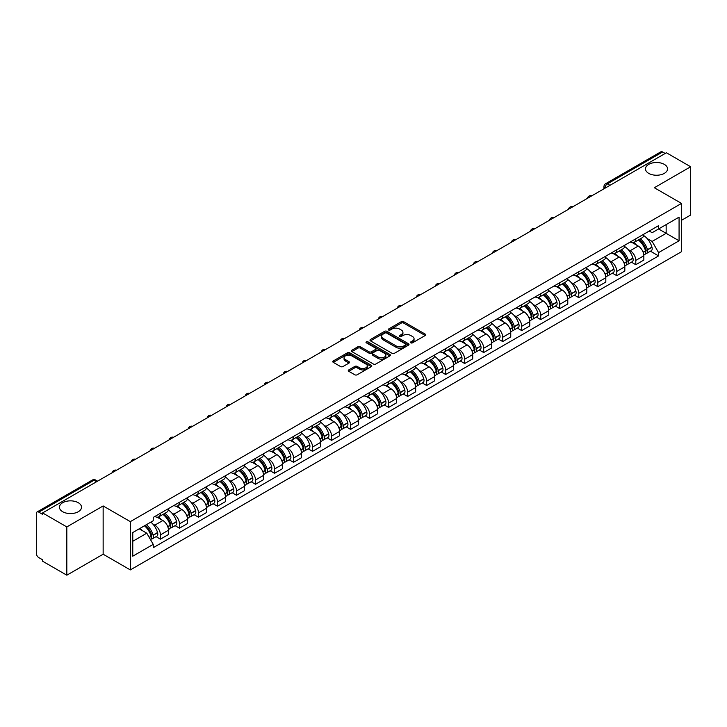 <?xml version="1.0" encoding="UTF-8"?>
<svg xmlns="http://www.w3.org/2000/svg" width="727" height="727" viewBox="0 0 727 727"><rect width="100%" height="100%" fill="white"/><g stroke="black" fill="none" stroke-linecap="round" stroke-linejoin="round"><path stroke-width="1.09" d="M410.828 342.844A1.181 0.682 0 0 0 412.5 342.844L425.213 335.51A1.69 0.972 0 0 0 425.713 334.82A1.69 0.972 0 0 0 425.213 334.129L403.676 321.688A1.69 0.972 0 0 0 401.286 321.688L388.572 329.031A1.181 0.682 0 0 0 388.227 329.513A1.181 0.682 0 0 0 388.572 329.994A1.181 0.682 0 0 0 390.245 329.994L391.889 329.049A5.416 3.126 0 0 1 399.55 329.049L401.349 330.085A5.416 3.126 0 0 1 402.931 332.294A5.416 3.126 0 0 1 401.349 334.502L399.705 335.456A1.181 0.682 0 0 0 399.35 335.938A1.181 0.682 0 0 0 399.705 336.419A1.181 0.682 0 0 0 401.377 336.419L403.022 335.474A5.416 3.126 0 0 1 410.673 335.474L412.473 336.51A5.416 3.126 0 0 1 414.054 338.718A5.416 3.126 0 0 1 412.473 340.927L410.828 341.881A1.181 0.682 0 0 0 410.482 342.362A1.181 0.682 0 0 0 410.828 342.844L410.828 341.881M78.28 502.711A11.032 6.37 0 0 0 66.257 501.33A11.032 6.37 0 0 0 59.45 507.21A11.032 6.37 0 0 0 62.676 511.717A11.032 6.37 0 0 0 74.699 513.098A11.032 6.37 0 0 0 81.515 507.21A11.032 6.37 0 0 0 78.28 502.711M664.324 164.366A11.032 6.37 0 0 0 652.301 162.984A11.032 6.37 0 0 0 645.485 168.864A11.032 6.37 0 0 0 648.72 173.371A11.032 6.37 0 0 0 660.743 174.753A11.032 6.37 0 0 0 667.55 168.864A11.032 6.37 0 0 0 664.324 164.366M348.76 369.907A1.69 0.972 0 0 0 348.269 370.597A1.69 0.972 0 0 0 348.76 371.288L354.803 374.778A1.69 0.972 0 0 0 357.193 374.778L371.315 366.626A1.69 0.972 0 0 0 371.815 365.935A1.69 0.972 0 0 0 371.315 365.245L349.778 352.813A1.69 0.972 0 0 0 347.388 352.813L333.266 360.965A1.69 0.972 0 0 0 332.775 361.655A1.69 0.972 0 0 0 333.266 362.346L340.563 366.553A1.69 0.972 0 0 0 342.962 366.553L349.005 363.064A1.69 0.972 0 0 0 349.496 362.373A1.69 0.972 0 0 0 349.005 361.683L345.38 359.592A4.526 2.617 0 0 1 344.053 357.748A4.526 2.617 0 0 1 346.852 355.33A4.526 2.617 0 0 1 351.786 355.903L365.963 364.091A4.526 2.617 0 0 1 367.289 365.935A4.526 2.617 0 0 1 364.491 368.344A4.526 2.617 0 0 1 359.556 367.78L357.193 366.417A1.69 0.972 0 0 0 354.803 366.417L348.76 369.907L348.76 371.288M130.324 521.641L103.143 505.947L66.82 526.921L42.566 512.917L666.395 152.752L690.65 166.756L654.327 187.73L681.508 203.415L130.324 521.641L130.324 569.913L681.508 251.696L681.508 203.415M392.017 353.295A1.69 0.972 0 0 0 394.407 353.295L408.529 345.143A1.69 0.972 0 0 0 409.019 344.453A1.69 0.972 0 0 0 408.529 343.762L386.991 331.33A1.69 0.972 0 0 0 384.592 331.33L370.479 339.482A1.69 0.972 0 0 0 369.979 340.172A1.69 0.972 0 0 0 370.479 340.863L392.017 353.295M366.826 343.099A1.181 0.682 0 0 1 368.026 343.271L368.026 341.863L389.917 354.503A1.69 0.972 0 0 1 390.417 355.194A1.69 0.972 0 0 1 389.917 355.885L375.804 364.036A1.69 0.972 0 0 1 373.405 364.036L351.877 351.604L351.877 350.223A1.69 0.972 0 0 0 351.377 350.914A1.69 0.972 0 0 0 351.877 351.604M351.877 350.223L357.911 346.734A1.69 0.972 0 0 1 360.31 346.734L369.043 351.777A1.69 0.972 0 0 0 371.433 351.777L375.441 349.46A1.69 0.972 0 0 0 375.941 348.769A1.69 0.972 0 0 0 375.441 348.079L366.353 342.826A1.181 0.682 0 0 1 365.999 342.344A1.181 0.682 0 0 1 366.735 341.717A1.181 0.682 0 0 1 368.026 341.863M66.82 526.921L66.82 575.193L42.566 561.189L42.566 559.781L38.785 557.6A3.444 1.99 -120 0 1 36.35 553.383L36.35 513.544A3.444 1.99 -120 0 1 37.068 511.972L92.284 480.093A3.444 1.99 60 0 1 94.001 480.265L38.785 512.144A3.444 1.99 -120 0 0 37.068 511.972M681.508 220.308L690.65 215.028L690.65 166.756M66.82 575.193L103.143 554.219L130.324 569.913M42.566 512.917L42.566 514.325L38.785 512.144M609.962 185.33L607.399 183.858A3.444 1.99 60 0 0 605.673 183.686L660.888 151.807A3.444 1.99 60 0 1 662.615 151.979L607.399 183.858A3.444 1.99 120 0 0 604.964 188.075L604.964 188.22M665.178 153.452L662.615 151.979M635.798 238.82A7.933 4.58 60 0 1 634.162 242.373L642.205 237.729A7.933 4.58 -120 0 0 643.84 234.176M628.164 249.534L630.191 250.706A7.933 4.58 60 0 1 635.798 260.42L643.84 255.777A7.933 4.58 -120 0 0 638.233 246.062L632.481 242.736M643.84 255.777L643.84 260.066L635.798 264.71L631.436 262.193M634.162 242.373A7.933 4.58 60 0 1 630.254 242.018M635.798 260.42L635.798 264.71M616.787 249.797A7.933 4.58 60 0 1 615.142 253.35L623.184 248.707A7.933 4.58 -120 0 0 624.829 245.153M612.425 273.17L616.787 275.687L624.829 271.044L624.829 266.754A7.933 4.58 -120 0 0 619.222 257.04L613.461 253.714M615.142 253.35A7.933 4.58 60 0 1 611.243 252.996M609.153 260.511L611.18 261.684A7.933 4.58 60 0 1 616.787 271.398L616.787 275.687M597.767 260.775A7.933 4.58 60 0 1 596.131 264.328L604.173 259.684A7.933 4.58 -120 0 0 605.818 256.131M593.405 284.148L597.767 286.665L605.818 282.021L605.818 277.732A7.933 4.58 -120 0 0 600.211 268.018L594.45 264.692M596.131 264.328A7.933 4.58 60 0 1 592.223 263.974M590.133 271.498L592.16 272.661A7.933 4.58 60 0 1 597.767 282.376L597.767 286.665M578.756 271.753A7.933 4.58 60 0 1 577.111 275.306L585.162 270.662A7.933 4.58 -120 0 0 586.798 267.109M574.394 295.126L578.756 297.643L586.798 292.999L586.798 288.71A7.933 4.58 -120 0 0 581.191 278.995L575.439 275.678M577.111 275.306A7.933 4.58 60 0 1 573.212 274.951M571.122 282.476L573.149 283.639A7.933 4.58 60 0 1 578.756 293.354L578.756 297.643M559.745 282.73A7.933 4.58 60 0 1 558.1 286.284L566.142 281.64A7.933 4.58 -120 0 0 567.787 278.087M555.383 306.103L559.745 308.621L567.787 303.977L567.787 299.688A7.933 4.58 -120 0 0 562.18 289.973L556.419 286.656M558.1 286.284A7.933 4.58 60 0 1 554.192 285.929M552.102 293.454L554.138 294.617A7.933 4.58 60 0 1 559.745 304.331L559.745 308.621M540.724 293.708A7.933 4.58 60 0 1 539.089 297.261L547.131 292.618A7.933 4.58 -120 0 0 548.767 289.064M536.362 317.081L540.724 319.607L548.767 314.955L548.767 310.665A7.933 4.58 -120 0 0 543.16 300.951L537.407 297.634M539.089 297.261A7.933 4.58 60 0 1 535.181 296.907M533.091 304.431L535.117 305.594A7.933 4.58 60 0 1 540.724 315.309L540.724 319.607M521.713 304.686A7.933 4.58 60 0 1 520.069 308.239L528.111 303.595A7.933 4.58 -120 0 0 529.756 300.042M517.351 328.059L521.713 330.585L529.756 325.932L529.756 321.643A7.933 4.58 -120 0 0 524.149 311.928L518.387 308.611M520.069 308.239A7.933 4.58 60 0 1 516.17 307.885M514.08 315.409L516.106 316.581A7.933 4.58 60 0 1 521.713 326.287L521.713 330.585M502.693 315.663A7.933 4.58 60 0 1 501.057 319.226L509.1 314.573A7.933 4.58 -120 0 0 510.745 311.02M498.331 339.036L502.693 341.563L510.745 336.919L510.745 332.621A7.933 4.58 -120 0 0 505.138 322.906L499.376 319.589M501.057 319.226A7.933 4.58 60 0 1 497.15 318.862M495.06 326.387L497.086 327.559A7.933 4.58 60 0 1 502.693 337.264L502.693 341.563M483.682 326.641A7.933 4.58 60 0 1 482.037 330.203L490.089 325.551A7.933 4.58 -120 0 0 491.725 321.997M479.32 350.014L483.682 352.54L491.725 347.897L491.725 343.598A7.933 4.58 -120 0 0 486.118 333.893L480.365 330.567M482.037 330.203A7.933 4.58 60 0 1 478.139 329.84M476.049 337.364L478.075 338.537A7.933 4.58 60 0 1 483.682 348.242L483.682 352.54M464.671 337.619A7.933 4.58 60 0 1 463.026 341.181L471.069 336.537A7.933 4.58 -120 0 0 472.714 332.975M460.309 361.001L464.671 363.518L472.714 358.874L472.714 354.576A7.933 4.58 -120 0 0 467.107 344.871L461.345 341.545M463.026 341.181A7.933 4.58 60 0 1 459.119 340.818M457.029 348.342L459.064 349.514A7.933 4.58 60 0 1 464.671 359.22L464.671 363.518M445.651 348.596A7.933 4.58 60 0 1 444.015 352.159L452.058 347.515A7.933 4.58 -120 0 0 453.693 343.953M441.289 371.979L445.651 374.496L453.693 369.852L453.693 365.554A7.933 4.58 -120 0 0 448.086 355.848L442.334 352.522M444.015 352.159A7.933 4.58 60 0 1 440.108 351.795M438.017 359.32L440.044 360.492A7.933 4.58 60 0 1 445.651 370.197L445.651 374.496M426.64 359.574A7.933 4.58 60 0 1 424.995 363.137L433.038 358.493A7.933 4.58 -120 0 0 434.682 354.93M422.278 382.956L426.64 385.474L434.682 380.83L434.682 376.531A7.933 4.58 -120 0 0 429.075 366.826L423.314 363.5M424.995 363.137A7.933 4.58 60 0 1 421.097 362.773M419.006 370.297L421.033 371.47A7.933 4.58 60 0 1 426.64 381.175L426.64 385.474M407.62 370.552A7.933 4.58 60 0 1 405.984 374.114L414.026 369.47A7.933 4.58 -120 0 0 415.671 365.908M403.258 393.934L407.62 396.451L415.671 391.808L415.671 387.509A7.933 4.58 -120 0 0 410.064 377.804L404.303 374.478M405.984 374.114A7.933 4.58 60 0 1 402.076 373.751M399.986 381.275L402.013 382.447A7.933 4.58 60 0 1 407.62 392.153L407.62 396.451M388.609 381.53A7.933 4.58 60 0 1 386.964 385.092L395.015 380.448A7.933 4.58 -120 0 0 396.651 376.886M384.247 404.912L388.609 407.429L396.651 402.785L396.651 398.487A7.933 4.58 -120 0 0 391.044 388.781L385.292 385.455M386.964 385.092A7.933 4.58 60 0 1 383.065 384.728M380.975 392.253L383.002 393.425A7.933 4.58 60 0 1 388.609 403.131L388.609 407.429M369.598 392.507A7.933 4.58 60 0 1 367.953 396.07L375.995 391.426A7.933 4.58 -120 0 0 377.64 387.864M365.236 415.889L369.598 418.407L377.64 413.763L377.64 409.465A7.933 4.58 -120 0 0 372.033 399.759L366.272 396.433M367.953 396.07A7.933 4.58 60 0 1 364.045 395.706M361.955 403.231L363.991 404.403A7.933 4.58 60 0 1 369.598 414.108L369.598 418.407M350.578 403.485A7.933 4.58 60 0 1 348.942 407.047L356.984 402.404A7.933 4.58 -120 0 0 358.62 398.841M346.216 426.867L350.578 429.384L358.62 424.741L358.62 420.442A7.933 4.58 -120 0 0 353.013 410.737L347.261 407.411M348.942 407.047A7.933 4.58 60 0 1 345.034 406.684M342.944 414.208L344.971 415.381A7.933 4.58 60 0 1 350.578 425.095L350.578 429.384M331.567 414.463A7.933 4.58 60 0 1 329.922 418.025L337.964 413.381A7.933 4.58 -120 0 0 339.609 409.819M327.205 437.845L331.567 440.362L339.609 435.718L339.609 431.42A7.933 4.58 -120 0 0 334.002 421.715L328.24 418.388M329.922 418.025A7.933 4.58 60 0 1 326.023 417.661M323.933 425.186L325.96 426.358A7.933 4.58 60 0 1 331.567 436.073L331.567 440.362M312.546 425.44A7.933 4.58 60 0 1 310.911 429.003L318.953 424.359A7.933 4.58 -120 0 0 320.598 420.797M308.184 448.823L312.546 451.34L320.598 446.696L320.598 442.398A7.933 4.58 -120 0 0 314.991 432.692L309.229 429.366M310.911 429.003A7.933 4.58 60 0 1 307.003 428.648M304.913 436.164L306.939 437.336A7.933 4.58 60 0 1 312.546 447.05L312.546 451.34M293.535 436.418A7.933 4.58 60 0 1 291.89 439.98L299.942 435.337A7.933 4.58 -120 0 0 301.578 431.774M289.173 459.8L293.535 462.317L301.578 457.674L301.578 453.384A7.933 4.58 -120 0 0 295.971 443.67L290.218 440.344M291.89 439.98A7.933 4.58 60 0 1 287.992 439.626M285.902 447.141L287.928 448.314A7.933 4.58 60 0 1 293.535 458.028L293.535 462.317M274.524 447.396A7.933 4.58 60 0 1 272.879 450.958L280.922 446.314A7.933 4.58 -120 0 0 282.567 442.752M270.162 470.778L274.524 473.295L282.567 468.651L282.567 464.362A7.933 4.58 -120 0 0 276.96 454.648L271.198 451.322M272.879 450.958A7.933 4.58 60 0 1 268.972 450.604M266.882 458.119L268.917 459.291A7.933 4.58 60 0 1 274.524 469.006L274.524 473.295M255.504 458.373A7.933 4.58 60 0 1 253.868 461.936L261.911 457.292A7.933 4.58 -120 0 0 263.547 453.73M251.142 481.756L255.504 484.273L263.547 479.629L263.547 475.34A7.933 4.58 -120 0 0 257.949 465.625L252.187 462.299M253.868 461.936A7.933 4.58 60 0 1 249.961 461.581M247.871 469.097L249.897 470.269A7.933 4.58 60 0 1 255.504 479.984L255.504 484.273M236.493 469.351A7.933 4.58 60 0 1 234.848 472.913L242.891 468.27A7.933 4.58 -120 0 0 244.536 464.707M232.131 492.733L236.493 495.251L244.536 490.607L244.536 486.318A7.933 4.58 -120 0 0 238.929 476.603L233.167 473.277M234.848 472.913A7.933 4.58 60 0 1 230.95 472.559M228.86 480.074L230.886 481.247A7.933 4.58 60 0 1 236.493 490.961L236.493 495.251M217.473 480.329A7.933 4.58 60 0 1 215.837 483.891L223.88 479.247A7.933 4.58 -120 0 0 225.524 475.685M213.111 503.711L217.473 506.228L225.524 501.585L225.524 497.295A7.933 4.58 -120 0 0 219.917 487.581L214.156 484.255M215.837 483.891A7.933 4.58 60 0 1 211.93 483.537M209.839 491.052L211.866 492.224A7.933 4.58 60 0 1 217.473 501.939L217.473 506.228M198.462 491.307A7.933 4.58 60 0 1 196.817 494.869L204.869 490.225A7.933 4.58 -120 0 0 206.504 486.663M194.1 514.689L198.462 517.206L206.504 512.562L206.504 508.273A7.933 4.58 -120 0 0 200.897 498.558L195.145 495.232M196.817 494.869A7.933 4.58 60 0 1 192.919 494.514M190.828 502.03L192.855 503.202A7.933 4.58 60 0 1 198.462 512.917L198.462 517.206M179.451 502.284A7.933 4.58 60 0 1 177.806 505.847L185.848 501.203A7.933 4.58 -120 0 0 187.493 497.641M175.089 525.666L179.451 528.184L187.493 523.54L187.493 519.251A7.933 4.58 -120 0 0 181.886 509.536L176.125 506.21M177.806 505.847A7.933 4.58 60 0 1 173.898 505.492M171.808 513.008L173.844 514.18A7.933 4.58 60 0 1 179.451 523.894L179.451 528.184M160.431 513.262A7.933 4.58 60 0 1 158.795 516.824L166.837 512.181A7.933 4.58 -120 0 0 168.473 508.618M156.069 536.644L160.431 539.161L168.473 534.518L168.473 530.228A7.933 4.58 -120 0 0 162.875 520.514L157.114 517.188M158.795 516.824A7.933 4.58 60 0 1 154.887 516.47M152.797 523.985L154.824 525.158A7.933 4.58 60 0 1 160.431 534.872L160.431 539.161M649.266 231.041L652.137 232.695L679.073 217.137L666.15 224.598L666.15 233.331L652.137 241.419L647.175 238.556M132.768 541.279L146.781 533.182L153.243 544.369L132.768 556.191L132.768 532.546L153.243 520.723L153.243 517.415L658.589 225.652L658.589 228.96L679.073 240.782L658.589 252.605L652.137 241.419M679.073 217.137L679.073 240.782M153.243 544.369L153.243 547.676L658.589 255.913L658.589 252.605M103.143 505.947L103.143 554.219M146.781 533.182L139.22 528.82M650.456 251.215L658.589 255.913M411.3 343.017L412.473 342.335A5.416 3.126 0 0 0 414.054 340.127L414.054 338.718M402.931 332.294L402.931 333.702A5.416 3.126 0 0 1 401.349 335.91L400.177 336.592M425.213 334.129L425.213 335.51L403.676 323.097A1.69 0.972 0 0 0 401.286 323.097L389.045 330.167M408.501 345.152L386.991 332.739A1.69 0.972 0 0 0 384.592 332.739L370.497 340.872L370.479 339.482M405.53 344.934A1.181 0.682 0 0 0 405.884 344.453A1.181 0.682 0 0 0 405.53 343.971L386.628 333.057A1.181 0.682 0 0 0 384.956 333.057L383.22 334.057A5.416 3.126 0 0 0 381.63 336.265A5.416 3.126 0 0 0 383.22 338.473L396.142 345.934A5.416 3.126 0 0 0 403.794 345.934L405.53 344.934L405.53 346.343A1.181 0.682 0 0 0 405.884 345.861L405.884 344.453M381.63 336.265L381.63 337.673A5.416 3.126 0 0 0 383.22 339.882L383.22 338.473M405.53 346.343L403.794 347.342A5.416 3.126 0 0 1 396.142 347.342L383.22 339.882M351.895 351.614L357.911 348.142L357.911 346.734M375.941 348.769L375.941 350.178A1.69 0.972 0 0 1 375.441 350.868L371.433 353.177A1.69 0.972 0 0 1 369.043 353.177L360.31 348.142A1.69 0.972 0 0 0 357.911 348.142M368.026 343.271L389.899 355.894M378.104 357.002A4.526 2.617 0 0 0 383.038 357.575A4.526 2.617 0 0 0 385.828 355.158A4.526 2.617 0 0 0 384.51 353.313L379.512 350.423A1.69 0.972 0 0 0 377.122 350.423L373.105 352.74A1.69 0.972 0 0 0 372.615 353.431A1.69 0.972 0 0 0 373.105 354.122L378.104 357.002L378.104 358.411A4.526 2.617 0 0 0 383.038 358.984A4.526 2.617 0 0 0 385.828 356.566L385.828 355.158M372.615 353.431L372.615 354.84A1.69 0.972 0 0 0 373.105 355.53L373.105 354.122M378.104 358.411L373.105 355.53M367.289 365.935L367.289 367.344A4.526 2.617 0 0 1 364.491 369.752A4.526 2.617 0 0 1 359.556 369.189L357.193 367.826A1.69 0.972 0 0 0 354.803 367.826L348.787 371.297M344.053 357.748L344.053 359.156A4.526 2.617 0 0 0 345.38 361.001L345.38 359.592M348.978 363.082L345.38 361.001M371.315 365.245L371.315 366.626L349.778 354.222A1.69 0.972 0 0 0 347.388 354.222L333.293 362.355L333.266 360.965M638.797 239.701A10.86 6.27 60 0 1 638.851 239.728A10.86 6.27 60 0 1 645.994 249.479L646.058 249.697A2.108 1.218 60 0 1 645.721 251.36A2.108 1.218 60 0 1 645.676 251.388M638.315 239.974A13.104 7.561 60 0 1 645.512 250.779L645.585 251.006A4.353 2.517 60 0 1 644.894 254.423L643.813 255.05M645.64 253.459A4.353 2.517 -120 0 0 646.839 253.296A4.353 2.517 -120 0 0 647.53 249.879L647.466 249.661A13.104 7.561 -120 0 0 640.269 238.847M643.677 235.566A13.104 7.561 60 0 1 651.919 247.089L651.983 247.316A4.353 2.517 60 0 1 651.292 250.733L646.839 253.296M633.853 242.527A13.104 7.561 60 0 1 636.588 245.108M642.959 245.126L644.622 246.089M619.777 250.679A10.86 6.27 60 0 1 619.831 250.706A10.86 6.27 60 0 1 626.974 260.457L627.047 260.675A2.108 1.218 60 0 1 626.71 262.338A2.108 1.218 60 0 1 626.665 262.365M619.304 250.951A13.104 7.561 60 0 1 626.501 261.765L626.565 261.984A4.353 2.517 60 0 1 625.874 265.4L624.793 266.027M626.619 264.437A4.353 2.517 -120 0 0 627.828 264.274A4.353 2.517 -120 0 0 628.519 260.857L628.455 260.639A13.104 7.561 -120 0 0 621.249 249.824M624.666 246.544A13.104 7.561 60 0 1 632.899 258.067L632.963 258.294A4.353 2.517 60 0 1 632.281 261.711L627.828 264.274M614.833 253.505A13.104 7.561 60 0 1 617.568 256.086M623.939 256.104L625.611 257.067M600.766 261.656A10.86 6.27 60 0 1 600.82 261.684A10.86 6.27 60 0 1 607.963 271.435L608.026 271.653A2.108 1.218 60 0 1 607.69 273.316A2.108 1.218 60 0 1 607.645 273.343M600.284 261.929A13.104 7.561 60 0 1 607.49 272.743L607.554 272.961A4.353 2.517 60 0 1 606.863 276.378L605.782 277.005M607.608 275.415A4.353 2.517 -120 0 0 608.817 275.251A4.353 2.517 -120 0 0 609.499 271.834L609.435 271.616A13.104 7.561 -120 0 0 602.238 260.802M605.655 257.522A13.104 7.561 60 0 1 613.888 269.045L613.952 269.272A4.353 2.517 60 0 1 613.261 272.689L608.817 275.251M595.822 264.483A13.104 7.561 60 0 1 598.557 267.063M604.928 267.082L606.6 268.045M581.745 272.634A10.86 6.27 60 0 1 581.8 272.661A10.86 6.27 60 0 1 588.952 282.412L589.015 282.639A2.108 1.218 60 0 1 588.679 284.293A2.108 1.218 60 0 1 588.634 284.321M581.273 272.907A13.104 7.561 60 0 1 588.47 283.721L588.534 283.939A4.353 2.517 60 0 1 587.852 287.356L586.771 287.983M588.597 286.393A4.353 2.517 -120 0 0 589.797 286.238A4.353 2.517 -120 0 0 590.488 282.812L590.424 282.594A13.104 7.561 -120 0 0 583.227 271.78M586.634 268.499A13.104 7.561 60 0 1 594.868 280.022L594.94 280.249A4.353 2.517 60 0 1 594.25 283.666L589.797 286.238M576.802 275.46A13.104 7.561 60 0 1 579.537 278.041M585.907 278.059L587.58 279.023M562.734 283.612A10.86 6.27 60 0 1 562.789 283.639A10.86 6.27 60 0 1 569.932 293.39L569.995 293.617A2.108 1.218 60 0 1 569.668 295.271A2.108 1.218 60 0 1 569.614 295.298M562.262 283.884A13.104 7.561 60 0 1 569.459 294.699L569.523 294.917A4.353 2.517 60 0 1 568.832 298.334L567.751 298.961M569.577 297.379A4.353 2.517 -120 0 0 570.786 297.216A4.353 2.517 -120 0 0 571.477 293.79L571.413 293.572A13.104 7.561 -120 0 0 564.207 282.758M567.623 279.477A13.104 7.561 60 0 1 575.857 291L575.92 291.227A4.353 2.517 60 0 1 575.23 294.644L570.786 297.216M557.791 286.438A13.104 7.561 60 0 1 560.526 289.019M566.896 289.037L568.569 290M543.723 294.589A10.86 6.27 60 0 1 543.778 294.617A10.86 6.27 60 0 1 550.921 304.368L550.984 304.595A2.108 1.218 60 0 1 550.648 306.249A2.108 1.218 60 0 1 550.603 306.276M543.242 294.862A13.104 7.561 60 0 1 550.448 305.676L550.512 305.894A4.353 2.517 60 0 1 549.821 309.311L548.74 309.938M550.566 308.357A4.353 2.517 -120 0 0 551.766 308.193A4.353 2.517 -120 0 0 552.456 304.777L552.393 304.549A13.104 7.561 -120 0 0 545.195 293.735M548.603 290.455A13.104 7.561 60 0 1 556.846 301.978L556.909 302.205A4.353 2.517 60 0 1 556.219 305.622L551.766 308.193M538.78 297.416A13.104 7.561 60 0 1 541.515 299.997M547.885 300.015L549.548 300.987M524.703 305.567A10.86 6.27 60 0 1 524.758 305.594A10.86 6.27 60 0 1 531.9 315.345L531.973 315.573A2.108 1.218 60 0 1 531.637 317.226A2.108 1.218 60 0 1 531.591 317.254M524.231 305.84A13.104 7.561 60 0 1 531.428 316.654L531.492 316.872A4.353 2.517 60 0 1 530.801 320.298L529.719 320.916M531.546 319.335A4.353 2.517 -120 0 0 532.755 319.171A4.353 2.517 -120 0 0 533.445 315.754L533.382 315.527A13.104 7.561 -120 0 0 526.175 304.713M529.592 301.432A13.104 7.561 60 0 1 537.826 312.955L537.889 313.183A4.353 2.517 60 0 1 537.208 316.599L532.755 319.171M519.76 308.393A13.104 7.561 60 0 1 522.495 310.974M528.865 310.992L530.537 311.965M505.692 316.545A10.86 6.27 60 0 1 505.747 316.581A10.86 6.27 60 0 1 512.889 326.323L512.953 326.55A2.108 1.218 60 0 1 512.617 328.204A2.108 1.218 60 0 1 512.571 328.231M505.21 316.818A13.104 7.561 60 0 1 512.417 327.632L512.48 327.85A4.353 2.517 60 0 1 511.79 331.276L510.708 331.894M512.535 330.312A4.353 2.517 -120 0 0 513.744 330.149A4.353 2.517 -120 0 0 514.425 326.732L514.362 326.505A13.104 7.561 -120 0 0 507.164 315.691M510.581 312.41A13.104 7.561 60 0 1 518.814 323.933L518.878 324.16A4.353 2.517 60 0 1 518.187 327.577L513.744 330.149M500.749 319.371A13.104 7.561 60 0 1 503.484 321.952M509.854 321.97L511.526 322.942M486.672 327.523A10.86 6.27 60 0 1 486.726 327.559A10.86 6.27 60 0 1 493.878 337.301L493.942 337.528A2.108 1.218 60 0 1 493.606 339.182A2.108 1.218 60 0 1 493.56 339.209M486.199 327.795A13.104 7.561 60 0 1 493.397 338.609L493.46 338.837A4.353 2.517 60 0 1 492.779 342.253L491.697 342.871M493.524 341.29A4.353 2.517 -120 0 0 494.723 341.127A4.353 2.517 -120 0 0 495.414 337.71L495.351 337.482A13.104 7.561 -120 0 0 488.153 326.668M491.561 323.388A13.104 7.561 60 0 1 499.794 334.911L499.867 335.138A4.353 2.517 60 0 1 499.176 338.555L494.723 341.127M481.728 330.349A13.104 7.561 60 0 1 484.464 332.939M490.834 332.957L492.506 333.92M467.661 338.5A10.86 6.27 60 0 1 467.715 338.537A10.86 6.27 60 0 1 474.858 348.278L474.922 348.506A2.108 1.218 60 0 1 474.595 350.16A2.108 1.218 60 0 1 474.54 350.187M467.188 338.773A13.104 7.561 60 0 1 474.386 349.587L474.449 349.814A4.353 2.517 60 0 1 473.759 353.231L472.677 353.849M474.504 352.268A4.353 2.517 -120 0 0 475.712 352.104A4.353 2.517 -120 0 0 476.403 348.687L476.339 348.46A13.104 7.561 -120 0 0 469.133 337.646M472.55 334.365A13.104 7.561 60 0 1 480.783 345.888L480.847 346.116A4.353 2.517 60 0 1 480.156 349.533L475.712 352.104M462.717 341.327A13.104 7.561 60 0 1 465.453 343.916M471.823 343.935L473.495 344.898M448.65 349.478A10.86 6.27 60 0 1 448.704 349.514A10.86 6.27 60 0 1 455.847 359.256L455.911 359.483A2.108 1.218 60 0 1 455.575 361.137A2.108 1.218 60 0 1 455.529 361.165M448.168 349.751A13.104 7.561 60 0 1 455.375 360.565L455.438 360.792A4.353 2.517 60 0 1 454.748 364.209L453.666 364.827M455.493 363.246A4.353 2.517 -120 0 0 456.692 363.082A4.353 2.517 -120 0 0 457.383 359.665L457.319 359.438A13.104 7.561 -120 0 0 450.122 348.624M453.53 345.343A13.104 7.561 60 0 1 461.772 356.866L461.836 357.093A4.353 2.517 60 0 1 461.145 360.51L456.692 363.082M443.706 352.304A13.104 7.561 60 0 1 446.442 354.894M452.812 354.912L454.475 355.876M429.63 360.456A10.86 6.27 60 0 1 429.684 360.492A10.86 6.27 60 0 1 436.827 370.234L436.9 370.461A2.108 1.218 60 0 1 436.563 372.115A2.108 1.218 60 0 1 436.518 372.142M429.157 360.728A13.104 7.561 60 0 1 436.354 371.542L436.418 371.77A4.353 2.517 60 0 1 435.727 375.187L434.646 375.804M436.473 374.223A4.353 2.517 -120 0 0 437.681 374.06A4.353 2.517 -120 0 0 438.372 370.643L438.308 370.416A13.104 7.561 -120 0 0 431.102 359.601M434.519 356.321A13.104 7.561 60 0 1 442.752 367.844L442.816 368.071A4.353 2.517 60 0 1 442.134 371.488L437.681 374.06M424.686 363.282A13.104 7.561 60 0 1 427.421 365.872M433.792 365.89L435.464 366.853M410.619 371.433A10.86 6.27 60 0 1 410.673 371.47A10.86 6.27 60 0 1 417.816 381.212L417.88 381.439A2.108 1.218 60 0 1 417.543 383.093A2.108 1.218 60 0 1 417.498 383.12M410.137 371.706A13.104 7.561 60 0 1 417.343 382.52L417.407 382.747A4.353 2.517 60 0 1 416.716 386.164L415.635 386.782M417.462 385.201A4.353 2.517 -120 0 0 418.67 385.037A4.353 2.517 -120 0 0 419.352 381.62L419.288 381.393A13.104 7.561 -120 0 0 412.091 370.588M415.508 367.299A13.104 7.561 60 0 1 423.741 378.822L423.805 379.049A4.353 2.517 60 0 1 423.114 382.466L418.67 385.037M405.675 374.26A13.104 7.561 60 0 1 408.41 376.85M414.781 376.868L416.453 377.831M391.599 382.411A10.86 6.27 60 0 1 391.653 382.447A10.86 6.27 60 0 1 398.805 392.189L398.869 392.416A2.108 1.218 60 0 1 398.532 394.07A2.108 1.218 60 0 1 398.487 394.098M391.126 382.684A13.104 7.561 60 0 1 398.323 393.498L398.387 393.725A4.353 2.517 60 0 1 397.705 397.142L396.624 397.769M398.451 396.179A4.353 2.517 -120 0 0 399.65 396.015A4.353 2.517 -120 0 0 400.341 392.598L400.277 392.371A13.104 7.561 -120 0 0 393.08 381.566M396.488 378.276A13.104 7.561 60 0 1 404.721 389.799L404.794 390.026A4.353 2.517 60 0 1 404.103 393.443L399.65 396.015M386.655 385.246A13.104 7.561 60 0 1 389.39 387.827M395.761 387.845L397.433 388.809M372.587 393.389A10.86 6.27 60 0 1 372.642 393.425A10.86 6.27 60 0 1 379.785 403.167L379.848 403.394A2.108 1.218 60 0 1 379.521 405.048A2.108 1.218 60 0 1 379.467 405.075M372.115 393.67A13.104 7.561 60 0 1 379.312 404.476L379.376 404.703A4.353 2.517 60 0 1 378.685 408.12L377.604 408.747M379.43 407.156A4.353 2.517 -120 0 0 380.639 406.993A4.353 2.517 -120 0 0 381.33 403.576L381.266 403.349A13.104 7.561 -120 0 0 374.06 392.544M377.477 389.254A13.104 7.561 60 0 1 385.71 400.777L385.773 401.004A4.353 2.517 60 0 1 385.083 404.421L380.639 406.993M367.644 396.224A13.104 7.561 60 0 1 370.379 398.805M376.75 398.823L378.422 399.786M353.576 404.366A10.86 6.27 60 0 1 353.631 404.403A10.86 6.27 60 0 1 360.774 414.145L360.837 414.372A2.108 1.218 60 0 1 360.501 416.026A2.108 1.218 60 0 1 360.456 416.053M353.095 404.648A13.104 7.561 60 0 1 360.301 415.453L360.365 415.68A4.353 2.517 60 0 1 359.674 419.097L358.593 419.724M360.419 418.134A4.353 2.517 -120 0 0 361.628 417.97A4.353 2.517 -120 0 0 362.31 414.554L362.246 414.326A13.104 7.561 -120 0 0 355.049 403.521M358.456 400.232A13.104 7.561 60 0 1 366.699 411.755L366.762 411.982A4.353 2.517 60 0 1 366.072 415.399L361.628 417.97M348.633 407.202A13.104 7.561 60 0 1 351.368 409.783M357.739 409.801L359.402 410.764M334.556 415.344A10.86 6.27 60 0 1 334.611 415.381A10.86 6.27 60 0 1 341.754 425.122L341.826 425.35A2.108 1.218 60 0 1 341.49 427.003A2.108 1.218 60 0 1 341.445 427.031M334.084 415.626A13.104 7.561 60 0 1 341.281 426.431L341.345 426.658A4.353 2.517 60 0 1 340.654 430.075L339.573 430.702M341.399 429.112A4.353 2.517 -120 0 0 342.608 428.948A4.353 2.517 -120 0 0 343.298 425.531L343.235 425.304A13.104 7.561 -120 0 0 336.028 414.499M339.445 411.209A13.104 7.561 60 0 1 347.679 422.732L347.742 422.96A4.353 2.517 60 0 1 347.061 426.376L342.608 428.948M329.613 418.179A13.104 7.561 60 0 1 332.348 420.76M338.718 420.779L340.39 421.742M315.545 426.322A10.86 6.27 60 0 1 315.6 426.358A10.86 6.27 60 0 1 322.743 436.1L322.806 436.327A2.108 1.218 60 0 1 322.47 437.981A2.108 1.218 60 0 1 322.424 438.008M315.064 426.604A13.104 7.561 60 0 1 322.27 437.409L322.334 437.636A4.353 2.517 60 0 1 321.643 441.053L320.562 441.68M322.388 440.089A4.353 2.517 -120 0 0 323.597 439.926A4.353 2.517 -120 0 0 324.278 436.509L324.215 436.282A13.104 7.561 -120 0 0 317.017 425.477M320.434 422.187A13.104 7.561 60 0 1 328.668 433.719L328.731 433.937A4.353 2.517 60 0 1 328.041 437.354L323.597 439.926M310.602 429.157A13.104 7.561 60 0 1 313.337 431.738M319.707 431.756L321.379 432.719M296.525 437.3A10.86 6.27 60 0 1 296.58 437.336A10.86 6.27 60 0 1 303.732 447.078L303.795 447.305A2.108 1.218 60 0 1 303.459 448.959A2.108 1.218 60 0 1 303.413 448.986M296.053 437.581A13.104 7.561 60 0 1 303.25 448.386L303.313 448.614A4.353 2.517 60 0 1 302.632 452.03L301.551 452.657M303.377 451.067A4.353 2.517 -120 0 0 304.577 450.904A4.353 2.517 -120 0 0 305.267 447.487L305.204 447.259A13.104 7.561 -120 0 0 298.006 436.454M301.414 433.165A13.104 7.561 60 0 1 309.647 444.697L309.72 444.915A4.353 2.517 60 0 1 309.03 448.332L304.577 450.904M291.582 440.135A13.104 7.561 60 0 1 294.317 442.716M300.687 442.734L302.359 443.697M277.514 448.286A10.86 6.27 60 0 1 277.569 448.314A10.86 6.27 60 0 1 284.711 458.055L284.775 458.283A2.108 1.218 60 0 1 284.448 459.946A2.108 1.218 60 0 1 284.393 459.964M277.042 448.559A13.104 7.561 60 0 1 284.239 459.364L284.302 459.591A4.353 2.517 60 0 1 283.612 463.008L282.53 463.635M284.357 462.045A4.353 2.517 -120 0 0 285.566 461.881A4.353 2.517 -120 0 0 286.256 458.464L286.193 458.237A13.104 7.561 -120 0 0 278.986 447.432M282.403 444.142A13.104 7.561 60 0 1 290.636 455.675L290.7 455.893A4.353 2.517 60 0 1 290.009 459.31L285.566 461.881M272.57 451.113A13.104 7.561 60 0 1 275.306 453.693M281.676 453.712L283.348 454.675M258.503 459.264A10.86 6.27 60 0 1 258.558 459.291A10.86 6.27 60 0 1 265.7 469.033L265.764 469.26A2.108 1.218 60 0 1 265.428 470.923A2.108 1.218 60 0 1 265.382 470.942M258.021 459.537A13.104 7.561 60 0 1 265.228 470.342L265.291 470.569A4.353 2.517 60 0 1 264.601 473.986L263.519 474.613M265.346 473.023A4.353 2.517 -120 0 0 266.555 472.859A4.353 2.517 -120 0 0 267.236 469.442L267.172 469.215A13.104 7.561 -120 0 0 259.975 458.41M263.383 455.12A13.104 7.561 60 0 1 271.625 466.652L271.689 466.87A4.353 2.517 60 0 1 270.998 470.287L266.555 472.859M253.559 462.09A13.104 7.561 60 0 1 256.295 464.671M262.665 464.689L264.328 465.653M239.483 470.242A10.86 6.27 60 0 1 239.537 470.269A10.86 6.27 60 0 1 246.68 480.011L246.753 480.238A2.108 1.218 60 0 1 246.417 481.901A2.108 1.218 60 0 1 246.371 481.919M239.01 470.514A13.104 7.561 60 0 1 246.208 481.319L246.271 481.547A4.353 2.517 60 0 1 245.581 484.964L244.499 485.591M246.326 484A4.353 2.517 -120 0 0 247.534 483.837A4.353 2.517 -120 0 0 248.225 480.42L248.161 480.193A13.104 7.561 -120 0 0 240.955 469.388M244.372 466.098A13.104 7.561 60 0 1 252.605 477.63L252.669 477.848A4.353 2.517 60 0 1 251.987 481.274L247.534 483.837M234.539 473.068A13.104 7.561 60 0 1 237.275 475.649M243.645 475.667L245.317 476.63M220.472 481.219A10.86 6.27 60 0 1 220.526 481.247A10.86 6.27 60 0 1 227.669 490.989L227.733 491.216A2.108 1.218 60 0 1 227.397 492.879A2.108 1.218 60 0 1 227.351 492.897M219.99 481.492A13.104 7.561 60 0 1 227.197 492.297L227.26 492.524A4.353 2.517 60 0 1 226.57 495.941L225.488 496.568M227.315 494.978A4.353 2.517 -120 0 0 228.523 494.814A4.353 2.517 -120 0 0 229.205 491.397L229.141 491.17A13.104 7.561 -120 0 0 221.944 480.365M225.361 477.076A13.104 7.561 60 0 1 233.594 488.608L233.658 488.826A4.353 2.517 60 0 1 232.967 492.252L228.523 494.814M215.528 484.046A13.104 7.561 60 0 1 218.264 486.627M224.634 486.645L226.306 487.608M201.452 492.197A10.86 6.27 60 0 1 201.506 492.224A10.86 6.27 60 0 1 208.658 501.966L208.722 502.193A2.108 1.218 60 0 1 208.385 503.856A2.108 1.218 60 0 1 208.34 503.875M200.979 492.47A13.104 7.561 60 0 1 208.176 503.275L208.24 503.502A4.353 2.517 60 0 1 207.558 506.919L206.477 507.546M208.304 505.956A4.353 2.517 -120 0 0 209.503 505.792A4.353 2.517 -120 0 0 210.194 502.375L210.13 502.148A13.104 7.561 -120 0 0 202.933 491.343M206.341 488.062A13.104 7.561 60 0 1 214.574 499.585L214.647 499.812A4.353 2.517 60 0 1 213.956 503.229L209.503 505.792M196.508 495.023A13.104 7.561 60 0 1 199.243 497.604M205.614 497.622L207.286 498.586M182.441 503.175A10.86 6.27 60 0 1 182.495 503.202A10.86 6.27 60 0 1 189.638 512.944L189.702 513.171A2.108 1.218 60 0 1 189.374 514.834A2.108 1.218 60 0 1 189.32 514.852M181.968 503.447A13.104 7.561 60 0 1 189.165 514.253L189.229 514.48A4.353 2.517 60 0 1 188.538 517.897L187.457 518.524M189.284 516.933A4.353 2.517 -120 0 0 190.492 516.77A4.353 2.517 -120 0 0 191.183 513.353L191.119 513.126A13.104 7.561 -120 0 0 183.913 502.321M187.33 499.04A13.104 7.561 60 0 1 195.563 510.563L195.627 510.79A4.353 2.517 60 0 1 194.936 514.207L190.492 516.77M177.497 506.001A13.104 7.561 60 0 1 180.232 508.582M186.603 508.6L188.275 509.563M163.43 514.153A10.86 6.27 60 0 1 163.484 514.18A10.86 6.27 60 0 1 170.627 523.931L170.691 524.149A2.108 1.218 60 0 1 170.354 525.812A2.108 1.218 60 0 1 170.309 525.839M162.948 514.425A13.104 7.561 60 0 1 170.154 525.23L170.218 525.457A4.353 2.517 60 0 1 169.527 528.874L168.446 529.501M170.272 527.911A4.353 2.517 -120 0 0 171.481 527.747A4.353 2.517 -120 0 0 172.163 524.331L172.099 524.103A13.104 7.561 -120 0 0 164.902 513.298M168.31 510.018A13.104 7.561 60 0 1 176.552 521.541L176.616 521.768A4.353 2.517 60 0 1 175.925 525.185L171.481 527.747M158.486 516.979A13.104 7.561 60 0 1 161.221 519.56M167.592 519.578L169.255 520.541M144.991 525.485A10.86 6.27 60 0 1 151.607 534.908L151.679 535.127A2.108 1.218 60 0 1 151.343 536.79A2.108 1.218 60 0 1 151.298 536.817M144.446 525.803A13.104 7.561 60 0 1 151.134 536.208L151.198 536.435A4.353 2.517 60 0 1 150.598 539.798M151.252 538.889A4.353 2.517 -120 0 0 152.461 538.725A4.353 2.517 -120 0 0 153.152 535.308L153.088 535.09A13.104 7.561 -120 0 0 146.4 524.676M150.843 522.113A13.104 7.561 60 0 1 157.532 532.518L157.595 532.746A4.353 2.517 60 0 1 156.914 536.163L152.461 538.725M139.993 528.375A13.104 7.561 60 0 1 142.201 530.537M148.572 530.556L150.244 531.519M605.082 188.148L604.964 188.075A3.444 1.99 0 0 1 603.955 186.666L603.955 188.802M179.451 523.894L187.493 519.251M198.462 512.917L206.504 508.273M217.473 501.939L225.524 497.295M236.493 490.961L244.536 486.318M255.504 479.984L263.547 475.34M274.524 469.006L282.567 464.362M293.535 458.028L301.578 453.384M312.546 447.05L320.598 442.398M331.567 436.073L339.609 431.42M350.578 425.095L358.62 420.442M369.598 414.108L377.64 409.465M388.609 403.131L396.651 398.487M407.62 392.153L415.671 387.509M426.64 381.175L434.682 376.531M445.651 370.197L453.693 365.554M464.671 359.22L472.714 354.576M483.682 348.242L491.725 343.598M502.693 337.264L510.745 332.621M521.713 326.287L529.756 321.643M540.724 315.309L548.767 310.665M559.745 304.331L567.787 299.688M578.756 293.354L586.798 288.71M597.767 282.376L605.818 277.732M616.787 271.398L624.829 266.754M160.431 534.872L168.473 530.228M154.824 525.158L162.875 520.514M173.844 514.18L181.886 509.536M192.855 503.202L200.897 498.558M211.866 492.224L219.917 487.581M230.886 481.247L238.929 476.603M249.897 470.269L257.949 465.625M268.917 459.291L276.96 454.648M287.928 448.314L295.971 443.67M306.939 437.336L314.991 432.692M325.96 426.358L334.002 421.715M344.971 415.381L353.013 410.737M363.991 404.403L372.033 399.759M383.002 393.425L391.044 388.781M402.013 382.447L410.064 377.804M421.033 371.47L429.075 366.826M440.044 360.492L448.086 355.848M459.064 349.514L467.107 344.871M478.075 338.537L486.118 333.893M497.086 327.559L505.138 322.906M516.106 316.581L524.149 311.928M535.117 305.594L543.16 300.951M554.138 294.617L562.18 289.973M573.149 283.639L581.191 278.995M592.16 272.661L600.211 268.018M611.18 261.684L619.222 257.04M630.191 250.706L638.233 246.062M591.587 195.945A3.444 1.99 120 0 0 590.06 196.817M572.567 206.922A3.444 1.99 120 0 0 571.049 207.795M553.556 217.9A3.444 1.99 120 0 0 552.029 218.772M534.536 228.878A3.444 1.99 120 0 0 533.018 229.759M515.525 239.855A3.444 1.99 120 0 0 514.007 240.737M496.514 250.833A3.444 1.99 120 0 0 494.987 251.715M477.494 261.811A3.444 1.99 120 0 0 475.976 262.692M458.483 272.789A3.444 1.99 120 0 0 456.956 273.67M439.462 283.766A3.444 1.99 120 0 0 437.945 284.648M420.451 294.744A3.444 1.99 120 0 0 418.934 295.625M401.44 305.722A3.444 1.99 120 0 0 399.914 306.603M382.42 316.699A3.444 1.99 120 0 0 380.903 317.581M363.409 327.677A3.444 1.99 120 0 0 361.882 328.559M344.389 338.655A3.444 1.99 120 0 0 342.871 339.536M325.378 349.632A3.444 1.99 120 0 0 323.86 350.514M306.367 360.61A3.444 1.99 120 0 0 304.84 361.492M287.347 371.588A3.444 1.99 120 0 0 285.829 372.469M268.336 382.566A3.444 1.99 120 0 0 266.809 383.447M249.316 393.543A3.444 1.99 120 0 0 247.798 394.425M230.305 404.521A3.444 1.99 120 0 0 228.787 405.402M211.293 415.499A3.444 1.99 120 0 0 209.767 416.38M192.273 426.476A3.444 1.99 120 0 0 190.756 427.358M173.262 437.454A3.444 1.99 120 0 0 171.736 438.336M154.242 448.441A3.444 1.99 120 0 0 152.725 449.313M135.231 459.419A3.444 1.99 120 0 0 133.713 460.291M116.22 470.396A3.444 1.99 120 0 0 114.693 471.269M96.564 481.737L94.001 480.265A3.444 1.99 120 0 1 95.728 480.093A3.444 3.444 0 0 0 92.284 480.093M412.473 342.335L412.473 340.927M399.705 336.419L399.705 335.456M401.349 335.91L401.349 334.502M388.572 329.994L388.572 329.031M401.286 323.097L401.286 321.688M403.676 323.097L403.676 321.688M384.592 332.739L384.592 331.33M386.991 332.739L386.991 331.33M408.529 345.143L408.529 343.762M396.142 347.342L396.142 345.934M403.794 347.342L403.794 345.934M360.31 348.142L360.31 346.734M369.043 353.177L369.043 351.777M371.433 353.177L371.433 351.777M375.441 350.868L375.441 349.46M389.917 355.885L389.917 354.503M354.803 367.826L354.803 366.417M357.193 367.826L357.193 366.417M359.556 369.189L359.556 367.78M349.005 363.064L349.005 361.683M347.388 354.222L347.388 352.813M349.778 354.222L349.778 352.813M643.195 252.387L645.585 251.006M647.53 249.879L651.983 247.316M647.466 249.661L651.919 247.089M643.113 252.169L646.158 250.388M624.184 263.365L626.565 261.984M628.519 260.857L632.963 258.294M628.455 260.639L632.899 258.067M624.102 263.147L627.147 261.375M605.173 274.343L607.554 272.961M609.499 271.834L613.952 269.272M609.435 271.616L613.888 269.045M607.481 272.725L608.135 272.352M605.091 274.124L607.49 272.743M586.153 285.32L588.534 283.939M590.488 282.812L594.94 280.249M590.424 282.594L594.868 280.022M586.071 285.102L589.115 283.33M567.142 296.298L569.523 294.917M571.477 293.79L575.92 291.227M571.413 293.572L575.857 291M569.45 294.68L570.104 294.308M567.06 296.08L569.459 294.699M548.122 307.276L550.512 305.894M552.456 304.777L556.909 302.205M552.393 304.549L556.846 301.978M548.04 307.058L551.084 305.285M529.111 318.253L531.492 316.872M533.445 315.754L537.889 313.183M533.382 315.527L537.826 312.955M529.029 318.035L532.073 316.263M510.1 329.231L512.48 327.85M514.425 326.732L518.878 324.16M514.362 326.505L518.814 323.933M512.408 327.613L513.062 327.241M510.018 329.013L512.417 327.632M491.079 340.209L493.46 338.837M495.414 337.71L499.867 335.138M495.351 337.482L499.794 334.911M490.998 339.991L494.042 338.219M472.068 351.186L474.449 349.814M476.403 348.687L480.847 346.116M476.339 348.46L480.783 345.888M474.377 349.569L475.031 349.196M471.987 350.968L474.386 349.587M453.048 362.164L455.438 360.792M457.383 359.665L461.836 357.093M457.319 359.438L461.772 356.866M452.976 361.946L456.011 360.174M434.037 373.142L436.418 371.77M438.372 370.643L442.816 368.071M438.308 370.416L442.752 367.844M433.955 372.924L437 371.152M415.026 384.12L417.407 382.747M419.352 381.62L423.805 379.049M419.288 381.393L423.741 378.822M417.334 382.502L417.989 382.129M414.944 383.901L417.343 382.52M396.006 395.097L398.387 393.725M400.341 392.598L404.794 390.026M400.277 392.371L404.721 389.799M395.924 394.879L398.969 393.107M376.995 406.075L379.376 404.703M381.33 403.576L385.773 401.004M381.266 403.349L385.71 400.777M379.303 404.457L379.957 404.085M376.913 405.857L379.312 404.476M357.975 417.053L360.365 415.68M362.31 414.554L366.762 411.982M362.246 414.326L366.699 411.755M360.292 415.435L360.937 415.062M357.902 416.835L360.301 415.453M338.964 428.03L341.345 426.658M343.298 425.531L347.742 422.96M343.235 425.304L347.679 422.732M338.882 427.812L341.926 426.04M319.953 439.008L322.334 437.636M324.278 436.509L328.731 433.937M324.215 436.282L328.668 433.719M322.261 437.39L322.915 437.018M319.871 438.799L322.27 437.409M300.933 449.986L303.313 448.614M305.267 447.487L309.72 444.915M305.204 447.259L309.647 444.697M300.851 449.777L303.895 447.996M281.922 460.963L284.302 459.591M286.256 458.464L290.7 455.893M286.193 458.237L290.636 455.675M284.23 459.346L284.884 458.973M281.84 460.754L284.239 459.364M262.901 471.941L265.291 470.569M267.236 469.442L271.689 466.87M267.172 469.215L271.625 466.652M262.829 471.732L265.864 469.951M243.89 482.919L246.271 481.547M248.225 480.42L252.669 477.848M248.161 480.193L252.605 477.63M243.809 482.71L246.853 480.929M224.879 493.897L227.26 492.524M229.205 491.397L233.658 488.826M229.141 491.17L233.594 488.608M227.188 492.279L227.842 491.906M224.797 493.688L227.197 492.297M205.859 504.874L208.24 503.502M210.194 502.375L214.647 499.812M210.13 502.148L214.574 499.585M205.777 504.665L208.822 502.884M186.848 515.852L189.229 514.48M191.183 513.353L195.627 510.79M191.119 513.126L195.563 510.563M186.766 515.643L189.811 513.862M167.828 526.839L170.218 525.457M172.163 524.331L176.616 521.768M172.099 524.103L176.552 521.541M167.755 526.621L170.79 524.839M149.299 537.535L151.198 536.435M153.152 535.308L157.595 532.746M153.088 535.09L157.532 532.518M149.18 537.344L151.779 535.817M591.878 195.772A3.444 3.444 0 0 0 587.452 198.326M572.858 206.75A3.444 3.444 0 0 0 568.441 209.303M553.847 217.727A3.444 3.444 0 0 0 549.421 220.281M534.836 228.705A3.444 3.444 0 0 0 530.41 231.259M515.816 239.683A3.444 3.444 0 0 0 511.399 242.236M496.805 250.661A3.444 3.444 0 0 0 492.379 253.214M477.784 261.638A3.444 3.444 0 0 0 473.368 264.192M458.773 272.616A3.444 3.444 0 0 0 454.348 275.169M439.762 283.594A3.444 3.444 0 0 0 435.337 286.147M420.742 294.571A3.444 3.444 0 0 0 416.326 297.125M401.731 305.549A3.444 3.444 0 0 0 397.305 308.103M382.711 316.527A3.444 3.444 0 0 0 378.294 319.089M363.7 327.513A3.444 3.444 0 0 0 359.274 330.067M344.689 338.491A3.444 3.444 0 0 0 340.263 341.045M325.669 349.469A3.444 3.444 0 0 0 321.252 352.022M306.658 360.447A3.444 3.444 0 0 0 302.232 363M287.638 371.424A3.444 3.444 0 0 0 283.221 373.978M268.627 382.402A3.444 3.444 0 0 0 264.201 384.956M249.615 393.38A3.444 3.444 0 0 0 245.19 395.933M230.595 404.357A3.444 3.444 0 0 0 226.179 406.911M211.584 415.335A3.444 3.444 0 0 0 207.159 417.889M192.564 426.313A3.444 3.444 0 0 0 188.148 428.866M173.553 437.29A3.444 3.444 0 0 0 169.127 439.844M154.542 448.268A3.444 3.444 0 0 0 150.116 450.822M135.522 459.246A3.444 3.444 0 0 0 131.105 461.799M116.511 470.224A3.444 3.444 0 0 0 112.085 472.777M97.572 481.156L95.728 480.093M605.673 183.686A3.444 3.444 0 0 0 603.955 186.666"/></g></svg>
